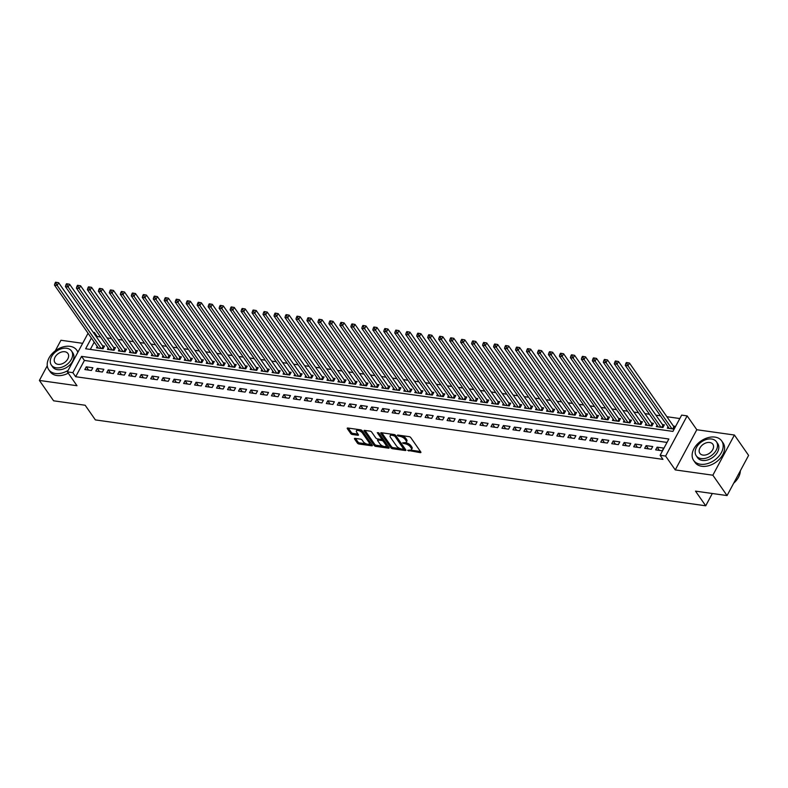 <?xml version="1.0" encoding="UTF-8"?>
<svg xmlns="http://www.w3.org/2000/svg" width="788" height="788" viewBox="0 0 788 788"><rect width="100%" height="100%" fill="white"/><g stroke="black" fill="none" stroke-linecap="round" stroke-linejoin="round"><path stroke-width="1.18" d="M407.682 450.352L420.27 452.637A1.34 0.581 -151.8 0 0 420.9 452.47A1.34 0.581 -151.8 0 0 420.792 451.987L410.755 437.596A1.34 0.581 -151.8 0 0 409.12 436.641L397.674 435.035L397.31 435.488L399.94 436.355A4.295 1.852 -151.8 0 1 405.17 439.399L406.007 440.6A4.295 1.852 -151.8 0 1 406.342 442.147A4.295 1.852 -151.8 0 1 404.342 442.679L402.501 442.925L405.121 443.792A4.295 1.852 -151.8 0 1 410.351 446.835L411.188 448.037A4.295 1.852 -151.8 0 1 411.523 449.584A4.295 1.852 -151.8 0 1 409.524 450.115L407.682 450.352M355.083 438.374A1.34 0.581 -151.8 0 0 354.462 438.542A1.34 0.581 -151.8 0 0 354.57 439.024L357.378 443.063A1.34 0.581 -151.8 0 0 359.013 444.018L371.729 445.801A1.34 0.581 -151.8 0 0 372.36 445.634A1.34 0.581 -151.8 0 0 372.251 445.151L362.214 430.76A1.34 0.581 -151.8 0 0 360.579 429.815L347.872 428.022A1.34 0.581 -151.8 0 0 347.242 428.189A1.34 0.581 -151.8 0 0 347.35 428.672L350.749 433.548A1.34 0.581 -151.8 0 0 352.384 434.503L357.821 435.262A1.34 0.581 -151.8 0 0 358.451 435.094A1.34 0.581 -151.8 0 0 358.343 434.612L356.659 432.198A3.585 1.546 -151.8 0 1 356.383 430.908A3.585 1.546 -151.8 0 1 359.141 430.74A3.585 1.546 -151.8 0 1 362.421 433.006L369.03 442.482A3.585 1.546 -151.8 0 1 369.306 443.772A3.585 1.546 -151.8 0 1 366.548 443.949A3.585 1.546 -151.8 0 1 363.268 441.674L362.165 440.098A1.34 0.581 -151.8 0 0 360.53 439.143L355.083 438.374M667.022 442.423L84.405 360.441L75.668 376.723L72.831 372.655L67.344 371.877L88.049 333.265M727.058 495.573L712.854 475.203L734.406 435.025L748.6 455.395L727.058 495.573L695.499 491.131L705.723 505.798L95.378 419.906L85.163 405.249L53.594 400.806L39.4 380.437L76.997 385.726L67.344 371.877M734.406 435.025L696.809 429.736L675.257 469.914L712.854 475.203M675.257 469.914L665.604 456.065L660.117 455.297L668.854 439.005L81.568 356.363L72.831 372.655M75.668 376.723L662.954 459.365L660.117 455.297M390.897 447.781A1.34 0.581 -151.8 0 0 392.532 448.727L405.239 450.519A1.34 0.581 -151.8 0 0 405.869 450.352A1.34 0.581 -151.8 0 0 405.761 449.869L395.724 435.478A1.34 0.581 -151.8 0 0 394.089 434.523L381.382 432.74A1.34 0.581 -151.8 0 0 380.752 432.907A1.34 0.581 -151.8 0 0 380.86 433.38L390.897 447.781L391.478 446.688A1.34 0.581 -151.8 0 0 393.114 447.643L400.334 448.658M388.484 448.165L375.768 446.372A1.34 0.581 -151.8 0 1 374.133 445.417L364.105 431.026A1.34 0.581 -151.8 0 1 363.997 430.543A1.34 0.581 -151.8 0 1 364.627 430.376L370.065 431.144A1.34 0.581 -151.8 0 1 371.7 432.1L375.768 437.931A1.34 0.581 -151.8 0 0 377.403 438.886L381.018 439.389A1.34 0.581 -151.8 0 0 381.638 439.231A1.34 0.581 -151.8 0 0 381.53 438.749L377.294 432.671L378.801 432.878L389.006 447.515A1.34 0.581 -151.8 0 1 389.114 447.998A1.34 0.581 -151.8 0 1 388.484 448.165L388.908 447.377M82.661 343.322L60.942 340.258L55.268 350.847M47.27 365.75L39.4 380.437M97.229 346.424L96.481 347.833L103.061 348.759L104.518 346.04L102.598 345.774M108.202 347.971L107.454 349.38L114.043 350.305L115.491 347.587L113.57 347.321M119.185 349.517L118.427 350.926L125.016 351.852L126.474 349.133L124.553 348.867M130.158 351.064L129.409 352.463L135.999 353.388L137.447 350.68L135.526 350.404M141.141 352.61L140.382 354.009L146.972 354.935L148.43 352.226L146.509 351.95M152.114 354.147L151.365 355.555L157.945 356.481L159.403 353.763L157.482 353.497M163.096 355.693L162.338 357.102L168.928 358.028L170.385 355.309L168.465 355.043M174.069 357.24L173.321 358.648L179.9 359.574L181.358 356.856L179.437 356.59M185.052 358.786L184.293 360.185L190.883 361.121L192.341 358.402L190.42 358.136M196.025 360.333L195.276 361.731L201.856 362.657L203.314 359.949L201.393 359.673M207.008 361.869L206.249 363.278L212.839 364.204L214.287 361.495L212.366 361.219M217.981 363.416L217.232 364.824L223.812 365.75L225.269 363.032L223.349 362.766M228.953 364.962L228.205 366.371L234.794 367.297L236.242 364.578L234.322 364.312M239.936 366.509L239.178 367.917L245.767 368.843L247.225 366.125L245.304 365.859M250.909 368.055L250.16 369.454L256.75 370.38L258.198 367.671L256.277 367.395M261.892 369.602L261.133 371L267.723 371.926L269.181 369.217L267.26 368.942M272.865 371.138L272.116 372.547L278.696 373.473L280.154 370.764L278.233 370.488M283.847 372.685L283.089 374.093L289.679 375.019L291.136 372.3L289.216 372.034M294.82 374.231L294.072 375.64L300.652 376.565L302.109 373.847L300.189 373.581M305.803 375.777L305.045 377.176L311.634 378.112L313.092 375.393L311.171 375.127M316.776 377.324L316.027 378.723L322.607 379.649L324.065 376.94L322.144 376.664M327.749 378.87L327 380.269L333.59 381.195L335.038 378.486L333.117 378.21M338.732 380.407L337.973 381.816L344.563 382.741L346.021 380.023L344.1 379.757M349.705 381.953L348.956 383.362L355.546 384.288L356.994 381.569L355.073 381.303M360.687 383.5L359.929 384.908L366.519 385.834L367.976 383.116L366.056 382.85M371.66 385.046L370.912 386.445L377.491 387.371L378.949 384.662L377.028 384.386M382.643 386.593L381.885 387.991L388.474 388.917L389.932 386.209L388.011 385.933M393.616 388.129L392.867 389.538L399.447 390.464L400.905 387.755L398.984 387.479M404.599 389.676L403.84 391.084L410.43 392.01L411.888 389.292L409.967 389.026M415.571 391.222L414.823 392.631L421.403 393.557L422.861 390.838L420.94 390.572M426.554 392.769L425.796 394.177L432.385 395.103L433.833 392.385L431.913 392.119M437.527 394.315L436.769 395.714L443.358 396.64L444.816 393.931L442.895 393.655M448.5 395.862L447.751 397.26L454.341 398.186L455.789 395.478L453.868 395.202M459.483 397.398L458.724 398.807L465.314 399.733L466.772 397.014L464.851 396.748M470.456 398.945L469.707 400.353L476.297 401.279L477.745 398.561L475.824 398.295M481.438 400.491L480.68 401.9L487.27 402.826L488.727 400.107L486.807 399.841M492.411 402.038L491.663 403.436L498.243 404.372L499.7 401.653L497.78 401.378M503.394 403.584L502.636 404.983L509.225 405.909L510.683 403.2L508.762 402.924M514.367 405.121L513.618 406.529L520.198 407.455L521.656 404.746L519.735 404.471M525.35 406.667L524.591 408.076L531.181 409.002L532.639 406.283L530.718 406.017M536.323 408.214L535.574 409.622L542.154 410.548L543.612 407.829L541.691 407.563M547.296 409.76L546.547 411.169L553.137 412.094L554.585 409.376L552.664 409.11M558.278 411.306L557.52 412.705L564.11 413.631L565.567 410.922L563.647 410.646M569.251 412.853L568.503 414.252L575.092 415.178L576.54 412.469L574.619 412.193M580.234 414.389L579.475 415.798L586.065 416.724L587.523 414.005L585.602 413.739M591.207 415.936L590.458 417.344L597.038 418.27L598.496 415.552L596.575 415.286M602.19 417.482L601.431 418.891L608.021 419.817L609.479 417.098L607.558 416.832M613.163 419.029L612.414 420.428L618.994 421.363L620.452 418.645L618.531 418.369M624.145 420.575L623.387 421.974L629.976 422.9L631.434 420.191L629.514 419.915M635.118 422.112L634.37 423.52L640.949 424.446L642.407 421.738L640.486 421.462M646.101 423.658L645.342 425.067L651.932 425.993L653.38 423.274L651.459 423.008M657.074 425.205L656.315 426.613L662.905 427.539L664.363 424.821L662.442 424.555M655.655 449.869L662.235 450.795L663.693 448.086L657.113 447.16L655.655 449.869M644.673 448.333L651.262 449.259L652.72 446.54L646.13 445.614L644.673 448.333M633.7 446.786L640.289 447.712L641.737 444.993L635.158 444.068L633.7 446.786M622.717 445.24L629.307 446.166L630.764 443.447L624.175 442.521L622.717 445.24M611.744 443.693L618.334 444.619L619.782 441.91L613.202 440.975L611.744 443.693M600.761 442.147L607.351 443.073L608.809 440.364L602.219 439.438L600.761 442.147M589.788 440.6L596.378 441.536L597.826 438.817L591.246 437.892L589.788 440.6M578.816 439.064L585.395 439.99L586.853 437.271L580.264 436.345L578.816 439.064M567.833 437.517L574.422 438.443L575.88 435.725L569.291 434.799L567.833 437.517M556.86 435.971L563.44 436.897L564.898 434.178L558.308 433.252L556.86 435.971M545.877 434.424L552.467 435.35L553.925 432.642L547.335 431.716L545.877 434.424M534.904 432.878L541.484 433.804L542.942 431.095L536.362 430.169L534.904 432.878M523.921 431.331L530.511 432.267L531.969 429.549L525.379 428.623L523.921 431.331M512.949 429.795L519.538 430.721L520.986 428.002L514.406 427.076L512.949 429.795M501.966 428.248L508.555 429.174L510.013 426.456L503.424 425.53L501.966 428.248M490.993 426.702L497.583 427.628L499.031 424.919L492.451 423.983L490.993 426.702M480.02 425.156L486.6 426.081L488.058 423.373L481.468 422.447L480.02 425.156M469.037 423.609L475.627 424.535L477.085 421.826L470.495 420.9L469.037 423.609M458.064 422.072L464.644 422.998L466.102 420.28L459.512 419.354L458.064 422.072M447.082 420.526L453.671 421.452L455.129 418.733L448.539 417.807L447.082 420.526M436.109 418.98L442.689 419.906L444.146 417.187L437.567 416.261L436.109 418.98M425.126 417.433L431.716 418.359L433.173 415.65L426.584 414.724L425.126 417.433M414.153 415.887L420.743 416.813L422.191 414.104L415.611 413.178L414.153 415.887M403.17 414.34L409.76 415.276L411.218 412.557L404.628 411.631L403.17 414.34M392.197 412.804L398.787 413.73L400.235 411.011L393.655 410.085L392.197 412.804M381.225 411.257L387.804 412.183L389.262 409.464L382.673 408.539L381.225 411.257M370.242 409.711L376.831 410.637L378.279 407.918L371.7 406.992L370.242 409.711M359.269 408.164L365.849 409.09L367.306 406.381L360.717 405.456L359.269 408.164M348.286 406.618L354.876 407.544L356.334 404.835L349.744 403.909L348.286 406.618M337.313 405.081L343.893 406.007L345.351 403.289L338.761 402.363L337.313 405.081M326.331 403.535L332.92 404.461L334.378 401.742L327.788 400.816L326.331 403.535M315.358 401.988L321.937 402.914L323.395 400.196L316.815 399.27L315.358 401.988M304.375 400.442L310.964 401.368L312.422 398.659L305.833 397.723L304.375 400.442M293.402 398.895L299.992 399.821L301.44 397.113L294.86 396.187L293.402 398.895M282.419 397.349L289.009 398.285L290.467 395.566L283.877 394.64L282.419 397.349M271.446 395.812L278.036 396.738L279.484 394.02L272.904 393.094L271.446 395.812M260.473 394.266L267.053 395.192L268.511 392.473L261.921 391.547L260.473 394.266M249.491 392.719L256.08 393.645L257.538 390.927L250.948 390.001L249.491 392.719M238.518 391.173L245.098 392.099L246.555 389.39L239.966 388.464L238.518 391.173M227.535 389.627L234.125 390.553L235.582 387.844L228.993 386.918L227.535 389.627M216.562 388.09L223.142 389.016L224.6 386.297L218.02 385.371L216.562 388.09M205.579 386.544L212.169 387.469L213.627 384.751L207.037 383.825L205.579 386.544M194.606 384.997L201.196 385.923L202.644 383.204L196.064 382.279L194.606 384.997M183.624 383.451L190.213 384.377L191.671 381.668L185.082 380.732L183.624 383.451M172.651 381.904L179.24 382.83L180.688 380.121L174.109 379.195L172.651 381.904M161.678 380.358L168.258 381.293L169.716 378.575L163.126 377.649L161.678 380.358M150.695 378.821L157.285 379.747L158.743 377.028L152.153 376.103L150.695 378.821M139.722 377.275L146.302 378.201L147.76 375.482L141.17 374.556L139.722 377.275M128.739 375.728L135.329 376.654L136.787 373.936L130.197 373.01L128.739 375.728M117.767 374.182L124.346 375.108L125.804 372.399L119.215 371.473L117.767 374.182M106.784 372.635L113.373 373.561L114.831 370.853L108.242 369.927L106.784 372.635M95.811 371.089L102.391 372.025L103.849 369.306L97.269 368.38L95.811 371.089M92.876 367.76L86.286 366.834L84.828 369.552L91.418 370.478L92.876 367.76M679.827 418.536L666.875 416.714M660.413 415.798L655.892 415.168M649.44 414.261L644.919 413.621M638.467 412.715L633.946 412.075M627.484 411.169L622.963 410.528M616.511 409.622L611.99 408.982M605.529 408.076L601.008 407.445M594.556 406.529L590.035 405.899M583.573 404.993L579.052 404.352M572.6 403.446L568.079 402.806M561.617 401.9L557.096 401.259M550.645 400.353L546.123 399.723M539.662 398.807L535.15 398.176M528.689 397.26L524.168 396.63M517.716 395.724L513.195 395.084M506.733 394.177L502.212 393.537M495.76 392.631L491.239 391.991M484.778 391.084L480.256 390.454M473.805 389.538L469.284 388.908M462.822 388.001L458.301 387.361M451.849 386.455L447.328 385.815M440.866 384.908L436.345 384.268M429.893 383.362L425.372 382.732M418.921 381.816L414.399 381.185M407.938 380.269L403.417 379.639M396.965 378.733L392.444 378.092M385.982 377.186L381.461 376.546M375.009 375.64L370.488 374.999M364.026 374.093L359.505 373.463M353.054 372.547L348.532 371.916M342.071 371.01L337.55 370.37M331.098 369.464L326.577 368.823M320.115 367.917L315.604 367.277M309.142 366.371L304.621 365.731M298.169 364.824L293.648 364.194M287.187 363.278L282.665 362.647M276.214 361.741L271.693 361.101M265.231 360.195L260.71 359.555M254.258 358.648L249.737 358.008M243.275 357.102L238.754 356.471M232.302 355.555L227.781 354.925M221.32 354.019L216.798 353.379M210.347 352.472L205.826 351.832M199.374 350.926L194.853 350.286M188.391 349.38L183.87 348.739M177.418 347.833L172.897 347.203M166.435 346.287L161.914 345.656M155.463 344.75L150.941 344.11M144.48 343.204L139.959 342.563M133.507 341.657L128.986 341.017M122.524 340.111L118.003 339.48M111.551 338.564L107.03 337.934M100.568 337.018L97.21 336.545L96.757 337.402M94.225 342.12L90.315 349.419M668.047 426.751L667.298 428.16L673.888 429.086L675.336 426.367L673.415 426.101M705.723 505.798L712.313 493.495M93.211 332.309L94.373 332.477L93.92 333.324M97.21 336.545L94.373 332.477M91.388 338.042L85.636 348.769L672.922 431.4L681.659 415.118L687.146 415.887L665.604 456.065M696.809 429.736L687.146 415.887M84.405 360.441L81.568 356.363M657.113 447.16L659.369 450.391M646.13 445.614L648.386 448.855M635.158 444.068L637.413 447.308M624.175 442.521L626.43 445.762M613.202 440.975L615.458 444.215M602.219 439.438L604.475 442.669M591.246 437.892L593.502 441.122M580.264 436.345L582.519 439.586M569.291 434.799L571.546 438.039M558.308 433.252L560.573 436.493M547.335 431.716L549.591 434.946M536.362 430.169L538.618 433.4M525.379 428.623L527.635 431.863M514.406 427.076L516.662 430.317M503.424 425.53L505.679 428.771M492.451 423.983L494.706 427.224M481.468 422.447L483.724 425.678M470.495 420.9L472.751 424.131M459.512 419.354L461.778 422.595M448.539 417.807L450.795 421.048M437.567 416.261L439.822 419.502M426.584 414.724L428.839 417.955M415.611 413.178L417.867 416.409M404.628 411.631L406.884 414.862M393.655 410.085L395.911 413.326M382.673 408.539L384.928 411.779M371.7 406.992L373.955 410.233M360.717 405.456L362.972 408.686M349.744 403.909L352 407.14M338.761 402.363L341.027 405.603M327.788 400.816L330.044 404.057M316.815 399.27L319.071 402.51M305.833 397.723L308.088 400.964M294.86 396.187L297.115 399.418M283.877 394.64L286.133 397.871M272.904 393.094L275.16 396.334M261.921 391.547L264.177 394.788M250.948 390.001L253.204 393.242M239.966 388.464L242.231 391.695M228.993 386.918L231.248 390.149M218.02 385.371L220.276 388.612M207.037 383.825L209.293 387.066M196.064 382.279L198.32 385.519M185.082 380.732L187.337 383.973M174.109 379.195L176.364 382.426M163.126 377.649L165.382 380.88M152.153 376.103L154.409 379.343M141.17 374.556L143.426 377.797M130.197 373.01L132.453 376.25M119.215 371.473L121.48 374.704M108.242 369.927L110.497 373.157M97.269 368.38L99.524 371.621M86.286 366.834L88.542 370.074M411.523 449.584L412.104 448.49A4.295 1.852 -151.8 0 0 411.769 446.954L411.188 448.037M405.475 442.679L405.702 442.708A4.295 1.852 -151.8 0 1 410.932 445.752L411.769 446.954M406.342 442.147L406.923 441.063A4.295 1.852 -151.8 0 0 406.588 439.517L406.007 440.6M401.9 435.626A4.295 1.852 -151.8 0 1 405.751 438.315L406.588 439.517M410.656 450.115L420.447 451.494M381.786 432.799L391.478 446.688M392.631 434.316L392.129 435.262A4.295 1.852 -151.8 0 0 390.129 435.794A4.295 1.852 -151.8 0 0 390.464 437.33L396.482 445.969A4.295 1.852 -151.8 0 0 401.713 449.012L405.416 449.377M395.586 435.311L404.224 447.692L403.712 449.121L394.837 436.148L392.129 435.262M391.577 434.168A4.295 1.852 -151.8 0 0 390.71 434.7L390.129 435.794M388.661 447.013L385.283 446.54M383.264 446.254L376.359 445.289L375.768 446.372M365.031 430.435L374.724 444.334A1.34 0.581 -151.8 0 0 376.359 445.289M381.638 439.231L382.219 438.138A1.34 0.581 -151.8 0 0 382.111 437.655L378.683 432.74M379.993 443.989A3.585 1.546 -151.8 0 0 383.273 446.264A3.585 1.546 -151.8 0 0 386.031 446.087A3.585 1.546 -151.8 0 0 385.756 444.806L383.431 441.467A1.34 0.581 -151.8 0 0 381.796 440.512L378.181 439.999A1.34 0.581 -151.8 0 0 377.56 440.167A1.34 0.581 -151.8 0 0 377.669 440.65L379.993 443.989M386.031 446.087L386.622 445.003A3.585 1.546 -151.8 0 0 386.337 443.713L385.756 444.806M381.569 439.31L382.377 439.428A1.34 0.581 -151.8 0 1 384.012 440.374L386.337 443.713M378.22 438.995A1.34 0.581 -151.8 0 0 378.141 439.083L377.56 440.167M369.306 443.772L369.887 442.689A3.585 1.546 -151.8 0 0 369.611 441.398L369.03 442.482M359.899 429.716A3.585 1.546 -151.8 0 1 363.002 431.923L369.611 441.398M357.614 429.391A3.585 1.546 -151.8 0 0 356.964 429.824L356.383 430.908M348.276 428.081L351.33 432.464A1.34 0.581 -151.8 0 0 352.965 433.41L357.998 434.119M355.496 438.433L357.969 441.979A1.34 0.581 -151.8 0 0 359.604 442.925L366.371 443.88M368.656 444.205L371.906 444.659M674.715 427.539L674.164 427.066A1.369 0.591 28.2 0 1 673.868 426.751L629.464 363.041L628.006 365.76L625.258 365.376L669.219 428.426M671.967 428.81L628.006 365.76L626.884 363.77L627.465 362.687L626.361 362.529L625.78 363.613L626.884 363.77M625.258 365.376L625.78 363.613M627.465 362.687L629.464 363.041M735.687 481.212A16.666 11.446 145.1 0 1 735.637 481.261A16.666 11.446 145.1 0 1 733.687 483.202M733.707 483.172A17.08 11.731 -34.9 0 0 735.736 481.163A17.08 11.731 -34.9 0 0 740.336 470.8M700.374 464.24A17.08 11.731 -34.9 0 0 718.41 456.744A17.08 11.731 -34.9 0 0 721.67 440.896A17.08 11.731 -34.9 0 0 714.933 437.094A17.08 11.731 -34.9 0 0 696.897 444.58A17.08 11.731 -34.9 0 0 693.647 460.428A17.08 11.731 -34.9 0 0 700.374 464.24M693.647 460.428L695.065 462.467A17.08 11.731 -34.9 0 0 701.803 466.279A17.08 11.731 -34.9 0 0 719.828 458.783A17.08 11.731 -34.9 0 0 723.089 442.935L721.67 440.896M716.44 441.763L717.74 443.634A12.293 8.441 145.1 0 1 715.396 455.04A12.293 8.441 145.1 0 1 702.413 460.438A12.293 8.441 145.1 0 1 697.567 457.7L696.267 455.819A12.293 8.441 -34.9 0 0 701.113 458.567A12.293 8.441 -34.9 0 0 714.095 453.169A12.293 8.441 -34.9 0 0 716.44 441.763A12.293 8.441 -34.9 0 0 711.594 439.014A12.293 8.441 -34.9 0 0 698.601 444.412A12.293 8.441 -34.9 0 0 696.267 455.819M709.722 442.492A7.919 5.437 -34.9 0 0 701.359 445.969A7.919 5.437 -34.9 0 0 699.852 453.327A7.919 5.437 -34.9 0 0 702.975 455.09A7.919 5.437 -34.9 0 0 711.337 451.613A7.919 5.437 -34.9 0 0 712.854 444.255A7.919 5.437 -34.9 0 0 709.722 442.492M77.825 352.334A17.08 11.731 -34.9 0 0 76.751 350.148A17.08 11.731 -34.9 0 0 70.014 346.346A17.08 11.731 -34.9 0 0 51.978 353.832A17.08 11.731 -34.9 0 0 48.728 369.68A17.08 11.731 -34.9 0 0 55.455 373.492A17.08 11.731 -34.9 0 0 68.142 370.38M48.728 369.68L50.146 371.719A17.08 11.731 -34.9 0 0 56.884 375.521A17.08 11.731 -34.9 0 0 68.241 373.167M71.521 351.005L72.821 352.886A12.293 8.441 145.1 0 1 70.477 364.292A12.293 8.441 145.1 0 1 57.494 369.69A12.293 8.441 145.1 0 1 52.648 366.952L51.348 365.071A12.293 8.441 -34.9 0 0 56.194 367.819A12.293 8.441 -34.9 0 0 69.177 362.421A12.293 8.441 -34.9 0 0 71.521 351.005A12.293 8.441 -34.9 0 0 66.675 348.266A12.293 8.441 -34.9 0 0 53.692 353.664A12.293 8.441 -34.9 0 0 51.348 365.071M64.813 351.744A7.919 5.437 -34.9 0 0 56.44 355.221A7.919 5.437 -34.9 0 0 54.933 362.569A7.919 5.437 -34.9 0 0 58.056 364.342A7.919 5.437 -34.9 0 0 66.419 360.865A7.919 5.437 -34.9 0 0 67.935 353.507A7.919 5.437 -34.9 0 0 64.813 351.744M663.732 425.993L663.191 425.52A1.369 0.591 28.2 0 1 662.895 425.205L618.481 361.505L617.024 364.214L614.285 363.829L658.246 426.879M660.984 427.263L617.024 364.214L615.901 362.224L616.482 361.14L615.389 360.983L614.807 362.076L615.901 362.224M614.285 363.829L614.807 362.076M616.482 361.14L618.481 361.505M652.76 424.446L652.208 423.974A1.369 0.591 28.2 0 1 651.922 423.658L607.509 359.958L606.051 362.667L603.303 362.283L647.263 425.333M650.011 425.727L606.051 362.667L604.928 360.677L605.509 359.594L604.406 359.436L603.825 360.53L604.928 360.677M603.303 362.283L603.825 360.53M605.509 359.594L607.509 359.958M641.777 422.91L641.235 422.427A1.369 0.591 28.2 0 1 640.94 422.112L596.526 358.412L595.068 361.131L592.33 360.737L636.29 423.796M639.029 424.18L595.068 361.131L593.945 359.141L594.526 358.048L593.433 357.9L592.852 358.983L593.945 359.141M592.33 360.737L592.852 358.983M594.526 358.048L596.526 358.412M630.804 421.363L630.252 420.881A1.369 0.591 28.2 0 1 629.967 420.565L585.553 356.865L584.095 359.584L581.347 359.19L625.308 422.25M628.056 422.634L584.095 359.584L582.972 357.594L583.553 356.501L582.45 356.353L581.869 357.437L582.972 357.594M581.347 359.19L581.869 357.437M583.553 356.501L585.553 356.865M619.821 419.817L619.279 419.344A1.369 0.591 28.2 0 1 618.984 419.029L574.57 355.319L573.122 358.038L570.374 357.654L614.335 420.703M617.073 421.087L573.122 358.038L571.99 356.048L572.571 354.964L571.477 354.807L570.896 355.89L571.99 356.048M570.374 357.654L570.896 355.89M572.571 354.964L574.57 355.319M608.848 418.27L608.297 417.798A1.369 0.591 28.2 0 1 608.011 417.482L563.597 353.773L562.139 356.491L559.401 356.107L603.352 419.157M606.1 419.541L562.139 356.491L561.017 354.501L561.598 353.418L560.504 353.26L559.913 354.344L561.017 354.501M559.401 356.107L559.913 354.344M561.598 353.418L563.597 353.773M597.865 416.724L597.324 416.251A1.369 0.591 28.2 0 1 597.028 415.936L552.615 352.236L551.167 354.945L548.418 354.561L592.379 417.61M595.117 417.995L551.167 354.945L550.034 352.955L550.625 351.872L549.522 351.714L548.94 352.807L550.034 352.955M548.418 354.561L548.94 352.807M550.625 351.872L552.615 352.236M586.893 415.178L586.341 414.705A1.369 0.591 28.2 0 1 586.055 414.389L541.642 350.69L540.184 353.398L537.446 353.014L581.396 416.064M584.144 416.458L540.184 353.398L539.061 351.409L539.642 350.325L538.549 350.177L537.968 351.261L539.061 351.409M537.446 353.014L537.968 351.261M539.642 350.325L541.642 350.69M575.92 413.641L575.368 413.158A1.369 0.591 28.2 0 1 575.073 412.843L530.669 349.143L529.211 351.862L526.463 351.468L570.423 414.527M573.171 414.912L529.211 351.862L528.088 349.872L528.669 348.779L527.566 348.631L526.985 349.714L528.088 349.872M526.463 351.468L526.985 349.714M528.669 348.779L530.669 349.143M564.937 412.094L564.395 411.622A1.369 0.591 28.2 0 1 564.1 411.306L519.686 347.597L518.228 350.315L515.49 349.931L559.441 412.981M562.189 413.365L518.228 350.315L517.105 348.326L517.686 347.242L516.593 347.084L516.012 348.168L517.105 348.326M515.49 349.931L516.012 348.168M517.686 347.242L519.686 347.597M553.964 410.548L553.412 410.075A1.369 0.591 28.2 0 1 553.127 409.76L508.713 346.05L507.255 348.769L504.507 348.385L548.468 411.434M551.216 411.819L507.255 348.769L506.132 346.779L506.714 345.696L505.61 345.538L505.029 346.621L506.132 346.779M504.507 348.385L505.029 346.621M506.714 345.696L508.713 346.05M542.981 409.002L542.44 408.529A1.369 0.591 28.2 0 1 542.144 408.214L497.73 344.514L496.273 347.222L493.534 346.838L537.495 409.888M540.233 410.272L496.273 347.222L495.15 345.233L495.731 344.149L494.637 343.992L494.056 345.075L495.15 345.233M493.534 346.838L494.056 345.075M495.731 344.149L497.73 344.514M532.008 407.455L531.457 406.982A1.369 0.591 28.2 0 1 531.171 406.667L486.757 342.967L485.3 345.676L482.551 345.292L526.512 408.342M529.26 408.736L485.3 345.676L484.177 343.686L484.758 342.603L483.655 342.445L483.074 343.538L484.177 343.686M482.551 345.292L483.074 343.538M484.758 342.603L486.757 342.967M521.026 405.918L520.484 405.436A1.369 0.591 28.2 0 1 520.188 405.121L475.775 341.421L474.327 344.129L471.579 343.745L515.539 406.805M518.277 407.189L474.327 344.129L473.194 342.15L473.775 341.056L472.682 340.909L472.101 341.992L473.194 342.15M471.579 343.745L472.101 341.992M473.775 341.056L475.775 341.421M510.053 404.372L509.501 403.889A1.369 0.591 28.2 0 1 509.215 403.574L464.802 339.874L463.344 342.593L460.596 342.199L504.556 405.259M507.305 405.643L463.344 342.593L462.221 340.603L462.802 339.51L461.709 339.362L461.118 340.446L462.221 340.603M460.596 342.199L461.118 340.446M462.802 339.51L464.802 339.874M499.07 402.826L498.528 402.353A1.369 0.591 28.2 0 1 498.233 402.038L453.819 338.328L452.371 341.046L449.623 340.662L493.584 403.712M496.322 404.096L452.371 341.046L451.238 339.057L451.829 337.973L450.726 337.816L450.145 338.899L451.238 339.057M449.623 340.662L450.145 338.899M451.829 337.973L453.819 338.328M488.097 401.279L487.545 400.806A1.369 0.591 28.2 0 1 487.26 400.491L442.846 336.781L441.388 339.5L438.65 339.116L482.601 402.166M485.349 402.55L441.388 339.5L440.265 337.51L440.847 336.427L439.753 336.269L439.172 337.353L440.265 337.51M438.65 339.116L439.172 337.353M440.847 336.427L442.846 336.781M477.124 399.733L476.573 399.26A1.369 0.591 28.2 0 1 476.277 398.945L431.873 335.245L430.415 337.954L427.667 337.569L471.628 400.619M474.366 401.003L430.415 337.954L429.293 335.964L429.874 334.88L428.771 334.723L428.189 335.816L429.293 335.964M427.667 337.569L428.189 335.816M429.874 334.88L431.873 335.245M466.141 398.186L465.6 397.713A1.369 0.591 28.2 0 1 465.304 397.398L420.891 333.698L419.433 336.407L416.694 336.023L460.645 399.073M463.393 399.467L419.433 336.407L418.31 334.417L418.891 333.334L417.798 333.186L417.216 334.27L418.31 334.417M416.694 336.023L417.216 334.27M418.891 333.334L420.891 333.698M455.168 396.65L454.617 396.167A1.369 0.591 28.2 0 1 454.321 395.852L409.918 332.152L408.46 334.87L405.712 334.476L449.672 397.536M452.42 397.92L408.46 334.87L407.337 332.881L407.918 331.787L406.815 331.64L406.234 332.723L407.337 332.881M405.712 334.476L406.234 332.723M407.918 331.787L409.918 332.152M444.186 395.103L443.644 394.63A1.369 0.591 28.2 0 1 443.349 394.315L398.935 330.605L397.477 333.324L394.739 332.94L438.699 395.99M441.438 396.374L397.477 333.324L396.354 331.334L396.935 330.251L395.842 330.093L395.261 331.177L396.354 331.334M394.739 332.94L395.261 331.177M396.935 330.251L398.935 330.605M433.213 393.557L432.661 393.084A1.369 0.591 28.2 0 1 432.376 392.769L387.962 329.059L386.504 331.778L383.756 331.393L427.717 394.443M430.465 394.827L386.504 331.778L385.381 329.788L385.962 328.704L384.859 328.547L384.278 329.63L385.381 329.788M383.756 331.393L384.278 329.63M385.962 328.704L387.962 329.059M422.23 392.01L421.688 391.538A1.369 0.591 28.2 0 1 421.393 391.222L376.979 327.522L375.521 330.231L372.783 329.847L416.744 392.897M419.482 393.281L375.521 330.231L374.399 328.241L374.98 327.158L373.886 327L373.305 328.084L374.399 328.241M372.783 329.847L373.305 328.084M374.98 327.158L376.979 327.522M411.257 390.464L410.706 389.991A1.369 0.591 28.2 0 1 410.42 389.676L366.006 325.976L364.548 328.685L361.8 328.3L405.761 391.35M408.509 391.744L364.548 328.685L363.426 326.695L364.007 325.611L362.904 325.454L362.322 326.547L363.426 326.695M361.8 328.3L362.322 326.547M364.007 325.611L366.006 325.976M400.274 388.917L399.733 388.445A1.369 0.591 28.2 0 1 399.437 388.129L355.024 324.429L353.576 327.138L350.827 326.754L394.788 389.804M397.526 390.198L353.576 327.138L352.443 325.158L353.024 324.065L351.931 323.917L351.349 325.001L352.443 325.158M350.827 326.754L351.349 325.001M353.024 324.065L355.024 324.429M389.302 387.381L388.75 386.898A1.369 0.591 28.2 0 1 388.464 386.583L344.051 322.883L342.593 325.602L339.855 325.208L383.805 388.267M386.553 388.651L342.593 325.602L341.47 323.612L342.051 322.519L340.958 322.371L340.367 323.454L341.47 323.612M339.855 325.208L340.367 323.454M342.051 322.519L344.051 322.883M378.319 385.834L377.777 385.362A1.369 0.591 28.2 0 1 377.482 385.046L333.068 321.337L331.62 324.055L328.872 323.671L372.832 386.721M375.571 387.105L331.62 324.055L330.487 322.065L331.078 320.982L329.975 320.824L329.394 321.908L330.487 322.065M328.872 323.671L329.394 321.908M331.078 320.982L333.068 321.337M367.346 384.288L366.794 383.815A1.369 0.591 28.2 0 1 366.509 383.5L322.095 319.79L320.637 322.509L317.899 322.125L361.85 385.174M364.598 385.559L320.637 322.509L319.514 320.519L320.095 319.435L319.002 319.278L318.421 320.361L319.514 320.519M317.899 322.125L318.421 320.361M320.095 319.435L322.095 319.79M356.373 382.741L355.821 382.269A1.369 0.591 28.2 0 1 355.526 381.953L311.122 318.254L309.664 320.962L306.916 320.578L350.877 383.628M353.625 384.012L309.664 320.962L308.541 318.973L309.123 317.889L308.019 317.731L307.438 318.825L308.541 318.973M306.916 320.578L307.438 318.825M309.123 317.889L311.122 318.254M345.39 381.195L344.849 380.722A1.369 0.591 28.2 0 1 344.553 380.407L300.139 316.707L298.682 319.416L295.943 319.032L339.894 382.081M342.642 382.476L298.682 319.416L297.559 317.426L298.14 316.343L297.046 316.185L296.465 317.278L297.559 317.426M295.943 319.032L296.465 317.278M298.14 316.343L300.139 316.707M334.417 379.658L333.866 379.176A1.369 0.591 28.2 0 1 333.58 378.861L289.166 315.161L287.709 317.879L284.961 317.485L328.921 380.545M331.669 380.929L287.709 317.879L286.586 315.889L287.167 314.796L286.064 314.648L285.483 315.732L286.586 315.889M284.961 317.485L285.483 315.732M287.167 314.796L289.166 315.161M323.435 378.112L322.893 377.639A1.369 0.591 28.2 0 1 322.597 377.324L278.184 313.614L276.726 316.333L273.988 315.949L317.948 378.998M320.686 379.383L276.726 316.333L275.603 314.343L276.184 313.26L275.091 313.102L274.51 314.185L275.603 314.343M273.988 315.949L274.51 314.185M276.184 313.26L278.184 313.614M312.462 376.565L311.91 376.093A1.369 0.591 28.2 0 1 311.624 375.777L267.211 312.068L265.753 314.786L263.005 314.402L306.965 377.452M309.714 377.836L265.753 314.786L264.63 312.797L265.211 311.713L264.108 311.555L263.527 312.639L264.63 312.797M263.005 314.402L263.527 312.639M265.211 311.713L267.211 312.068M301.479 375.019L300.937 374.546A1.369 0.591 28.2 0 1 300.642 374.231L256.228 310.521L254.78 313.24L252.032 312.856L295.993 375.906M298.731 376.29L254.78 313.24L253.647 311.25L254.229 310.167L253.135 310.009L252.554 311.093L253.647 311.25M252.032 312.856L252.554 311.093M254.229 310.167L256.228 310.521M290.506 373.473L289.954 373A1.369 0.591 28.2 0 1 289.669 372.685L245.255 308.985L243.797 311.693L241.049 311.309L285.01 374.359M287.758 374.743L243.797 311.693L242.674 309.704L243.256 308.62L242.162 308.463L241.571 309.556L242.674 309.704M241.049 311.309L241.571 309.556M243.256 308.62L245.255 308.985M279.523 371.926L278.982 371.453A1.369 0.591 28.2 0 1 278.686 371.138L234.272 307.438L232.824 310.147L230.076 309.763L274.037 372.813M276.775 373.207L232.824 310.147L231.692 308.157L232.283 307.074L231.179 306.926L230.598 308.01L231.692 308.157M230.076 309.763L230.598 308.01M232.283 307.074L234.272 307.438M268.55 370.39L267.999 369.907A1.369 0.591 28.2 0 1 267.713 369.592L223.299 305.892L221.842 308.61L219.103 308.216L263.054 371.276M265.802 371.66L221.842 308.61L220.719 306.621L221.3 305.527L220.207 305.38L219.625 306.463L220.719 306.621M219.103 308.216L219.625 306.463M221.3 305.527L223.299 305.892M257.577 368.843L257.026 368.37A1.369 0.591 28.2 0 1 256.73 368.055L212.327 304.345L210.869 307.064L208.121 306.68L252.081 369.73M254.819 370.114L210.869 307.064L209.746 305.074L210.327 303.991L209.224 303.833L208.643 304.917L209.746 305.074M208.121 306.68L208.643 304.917M210.327 303.991L212.327 304.345M246.595 367.297L246.053 366.824A1.369 0.591 28.2 0 1 245.757 366.509L201.344 302.799L199.886 305.517L197.148 305.133L241.098 368.183M243.847 368.567L199.886 305.517L198.763 303.528L199.344 302.444L198.251 302.287L197.67 303.37L198.763 303.528M197.148 305.133L197.67 303.37M199.344 302.444L201.344 302.799M235.622 365.75L235.07 365.277A1.369 0.591 28.2 0 1 234.775 364.962L190.371 301.262L188.913 303.971L186.165 303.587L230.126 366.637M232.874 367.021L188.913 303.971L187.79 301.981L188.371 300.898L187.268 300.74L186.687 301.834L187.79 301.981M186.165 303.587L186.687 301.834M188.371 300.898L190.371 301.262M224.639 364.204L224.097 363.731A1.369 0.591 28.2 0 1 223.802 363.416L179.388 299.716L177.93 302.425L175.192 302.04L219.153 365.09M221.891 365.484L177.93 302.425L176.808 300.435L177.389 299.351L176.295 299.194L175.714 300.287L176.808 300.435M175.192 302.04L175.714 300.287M177.389 299.351L179.388 299.716M213.666 362.667L213.115 362.184A1.369 0.591 28.2 0 1 212.829 361.869L168.415 298.169L166.958 300.888L164.209 300.494L208.17 363.554M210.918 363.938L166.958 300.888L165.835 298.898L166.416 297.805L165.313 297.657L164.731 298.741L165.835 298.898M164.209 300.494L164.731 298.741M166.416 297.805L168.415 298.169M202.683 361.121L202.142 360.638A1.369 0.591 28.2 0 1 201.846 360.323L157.433 296.623L155.975 299.341L153.236 298.947L197.197 362.007M199.935 362.391L155.975 299.341L154.852 297.352L155.433 296.268L154.34 296.111L153.758 297.194L154.852 297.352M153.236 298.947L153.758 297.194M155.433 296.268L157.433 296.623M191.711 359.574L191.159 359.101A1.369 0.591 28.2 0 1 190.873 358.786L146.46 295.076L145.002 297.795L142.254 297.411L186.214 360.461M188.962 360.845L145.002 297.795L143.879 295.805L144.46 294.722L143.357 294.564L142.776 295.648L143.879 295.805M142.254 297.411L142.776 295.648M144.46 294.722L146.46 295.076M180.728 358.028L180.186 357.555A1.369 0.591 28.2 0 1 179.891 357.24L135.477 293.53L134.029 296.249L131.281 295.864L175.241 358.914M177.98 359.298L134.029 296.249L132.896 294.259L133.477 293.175L132.384 293.018L131.803 294.101L132.896 294.259M131.281 295.864L131.803 294.101M133.477 293.175L135.477 293.53M169.755 356.481L169.203 356.009A1.369 0.591 28.2 0 1 168.918 355.693L124.504 291.993L123.046 294.702L120.308 294.318L164.259 357.368M167.007 357.752L123.046 294.702L121.923 292.712L122.504 291.629L121.411 291.471L120.82 292.565L121.923 292.712M120.308 294.318L120.82 292.565M122.504 291.629L124.504 291.993M158.772 354.935L158.23 354.462A1.369 0.591 28.2 0 1 157.935 354.147L113.521 290.447L112.073 293.156L109.325 292.772L153.286 355.821M156.024 356.215L112.073 293.156L110.941 291.166L111.532 290.082L110.428 289.935L109.847 291.018L110.941 291.166M109.325 292.772L109.847 291.018M111.532 290.082L113.521 290.447M147.799 353.398L147.248 352.916A1.369 0.591 28.2 0 1 146.962 352.6L102.548 288.901L101.091 291.619L98.352 291.225L142.303 354.285M145.051 354.669L101.091 291.619L99.968 289.629L100.549 288.536L99.455 288.388L98.874 289.472L99.968 289.629M98.352 291.225L98.874 289.472M100.549 288.536L102.548 288.901M136.826 351.852L136.275 351.379A1.369 0.591 28.2 0 1 135.979 351.064L91.575 287.354L90.118 290.073L87.37 289.689L131.33 352.738M134.078 353.123L90.118 290.073L88.995 288.083L89.576 286.999L88.473 286.842L87.892 287.925L88.995 288.083M87.37 289.689L87.892 287.925M89.576 286.999L91.575 287.354M125.844 350.305L125.302 349.833A1.369 0.591 28.2 0 1 125.006 349.517L80.593 285.808L79.135 288.526L76.397 288.142L120.347 351.192M123.095 351.576L79.135 288.526L78.012 286.536L78.593 285.453L77.5 285.295L76.919 286.379L78.012 286.536M76.397 288.142L76.919 286.379M78.593 285.453L80.593 285.808M114.871 348.759L114.319 348.286A1.369 0.591 28.2 0 1 114.033 347.971L69.62 284.271L68.162 286.98L65.414 286.596L109.374 349.645M112.123 350.03L68.162 286.98L67.039 284.99L67.62 283.907L66.517 283.749L65.936 284.832L67.039 284.99M65.414 286.596L65.936 284.832M67.62 283.907L69.62 284.271M103.888 347.212L103.346 346.74A1.369 0.591 28.2 0 1 103.051 346.424L58.637 282.725L57.179 285.433L54.441 285.049L98.401 348.099M101.14 348.493L57.179 285.433L56.056 283.444L56.637 282.36L55.544 282.202L54.963 283.296L56.056 283.444M54.441 285.049L54.963 283.296M56.637 282.36L58.637 282.725M409.327 450.086L408.824 451.022M398.955 435.212L398.452 436.148M404.146 442.649L403.643 443.585M410.932 445.752L410.351 446.835M405.702 442.708L405.121 443.792M405.751 438.315L405.17 439.399M400.442 435.419L399.94 436.355M420.694 451.849L420.27 452.637M381.215 432.72L380.86 433.38M405.662 449.731L405.239 450.519M393.114 447.643L392.532 448.727M404.224 447.692L403.643 448.776M395.379 435.114L394.837 436.148M394.187 434.543L393.685 435.478M374.724 444.334L374.133 445.417M364.46 430.366L364.105 431.026M382.111 437.655L381.53 438.749M384.012 440.374L383.431 441.467M382.377 439.428L381.796 440.512M378.683 439.064L378.181 439.999M363.002 431.923L362.421 433.006M358.244 434.474L357.821 435.262M352.965 433.41L352.384 434.503M351.33 432.464L350.749 433.548M347.705 428.012L347.35 428.672M372.153 445.013L371.729 445.801M359.604 442.925L359.013 444.018M357.969 441.979L357.378 443.063M354.925 438.364L354.57 439.024M674.164 427.066L673.139 428.977M673.868 426.751L672.706 428.918M663.191 425.52L662.156 427.431M662.895 425.205L661.733 427.372M652.208 423.974L651.183 425.884M651.922 423.658L650.76 425.825M641.235 422.427L640.211 424.348M640.94 422.112L639.777 424.279M630.252 420.881L629.228 422.801M629.967 420.565L628.804 422.742M619.279 419.344L618.255 421.255M618.984 419.029L617.822 421.196M608.297 417.798L607.272 419.709M608.011 417.482L606.849 419.649M597.324 416.251L596.299 418.162M597.028 415.936L595.866 418.103M586.341 414.705L585.317 416.616M586.055 414.389L584.893 416.556M575.368 413.158L574.344 415.079M575.073 412.843L573.91 415.01M564.395 411.622L563.361 413.533M564.1 411.306L562.937 413.473M553.412 410.075L552.388 411.986M553.127 409.76L551.964 411.927M542.44 408.529L541.415 410.44M542.144 408.214L540.982 410.381M531.457 406.982L530.432 408.893M531.171 406.667L530.009 408.834M520.484 405.436L519.459 407.357M520.188 405.121L519.026 407.288M509.501 403.889L508.477 405.81M509.215 403.574L508.053 405.751M498.528 402.353L497.504 404.264M498.233 402.038L497.07 404.205M487.545 400.806L486.521 402.717M487.26 400.491L486.097 402.658M476.573 399.26L475.548 401.171M476.277 398.945L475.115 401.112M465.6 397.713L464.565 399.624M465.304 397.398L464.142 399.565M454.617 396.167L453.592 398.088M454.321 395.852L453.159 398.019M443.644 394.63L442.61 396.541M443.349 394.315L442.186 396.482M432.661 393.084L431.637 394.995M432.376 392.769L431.213 394.936M421.688 391.538L420.664 393.448M421.393 391.222L420.231 393.389M410.706 389.991L409.681 391.902M410.42 389.676L409.258 391.843M399.733 388.445L398.708 390.356M399.437 388.129L398.275 390.296M388.75 386.898L387.726 388.819M388.464 386.583L387.302 388.76M377.777 385.362L376.753 387.272M377.482 385.046L376.319 387.213M366.794 383.815L365.77 385.726M366.509 383.5L365.346 385.667M355.821 382.269L354.797 384.18M355.526 381.953L354.364 384.12M344.849 380.722L343.814 382.633M344.553 380.407L343.391 382.574M333.866 379.176L332.841 381.096M333.58 378.861L332.418 381.028M322.893 377.639L321.868 379.55M322.597 377.324L321.435 379.491M311.91 376.093L310.886 378.004M311.624 375.777L310.462 377.945M300.937 374.546L299.913 376.457M300.642 374.231L299.479 376.398M289.954 373L288.93 374.911M289.669 372.685L288.506 374.852M278.982 371.453L277.957 373.364M278.686 371.138L277.524 373.305M267.999 369.907L266.974 371.828M267.713 369.592L266.551 371.769M257.026 368.37L256.001 370.281M256.73 368.055L255.568 370.222M246.053 366.824L245.019 368.735M245.757 366.509L244.595 368.676M235.07 365.277L234.046 367.188M234.775 364.962L233.612 367.129M224.097 363.731L223.063 365.642M223.802 363.416L222.64 365.583M213.115 362.184L212.09 364.105M212.829 361.869L211.667 364.036M202.142 360.638L201.117 362.559M201.846 360.323L200.684 362.5M191.159 359.101L190.135 361.012M190.873 358.786L189.711 360.953M180.186 357.555L179.162 359.466M179.891 357.24L178.728 359.407M169.203 356.009L168.179 357.919M168.918 355.693L167.755 357.86M158.23 354.462L157.206 356.373M157.935 354.147L156.773 356.314M147.248 352.916L146.223 354.836M146.962 352.6L145.8 354.767M136.275 351.379L135.25 353.29M135.979 351.064L134.817 353.231M125.302 349.833L124.268 351.744M125.006 349.517L123.844 351.684M114.319 348.286L113.295 350.197M114.033 347.971L112.871 350.138M103.346 346.74L102.322 348.651M103.051 346.424L101.888 348.591M76.751 350.148L78.022 351.97"/></g></svg>
